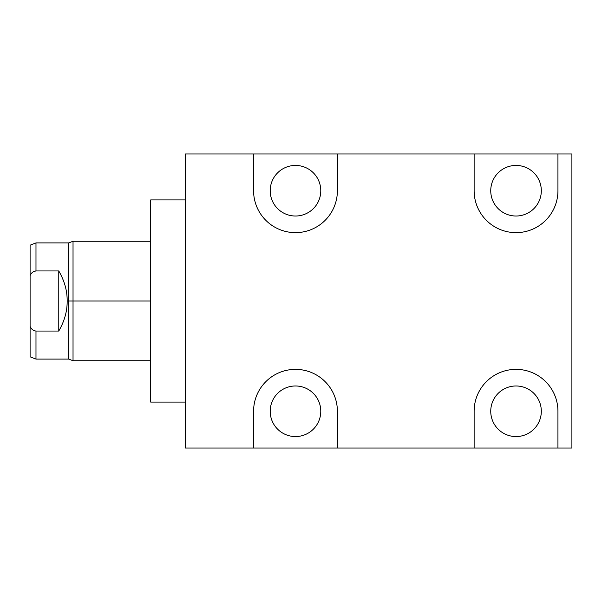 <?xml version="1.0" encoding="UTF-8"?>
<svg xmlns="http://www.w3.org/2000/svg" width="602" height="602" viewBox="0 0 602 602"><rect width="100%" height="100%" fill="white"/><g stroke="black" fill="none" stroke-linecap="round" stroke-linejoin="round"><path stroke-width="0.9" d="M185.213 153.969L185.213 448.031L253.585 448.031L185.213 448.031L185.213 153.969L253.585 153.969L185.213 153.969M557.934 448.031L253.585 448.031L253.585 411.271A41.907 41.907 0 0 1 295.484 369.365A41.907 41.907 0 0 1 337.391 411.271L337.391 448.031L571.9 448.031L557.934 448.031L557.934 411.271A41.907 41.907 0 0 0 516.027 369.365A41.907 41.907 0 0 0 474.128 411.271A41.907 41.907 0 0 1 516.027 369.365A41.907 41.907 0 0 1 557.934 411.271L557.934 448.031M541.318 411.271A25.292 25.292 0 0 1 516.027 436.563A25.292 25.292 0 0 1 490.743 411.271A25.292 25.292 0 0 1 516.027 385.98A25.292 25.292 0 0 1 541.318 411.271A25.292 25.292 0 0 0 516.027 385.98A25.292 25.292 0 0 0 490.743 411.271A25.292 25.292 0 0 0 516.027 436.563A25.292 25.292 0 0 0 541.318 411.271M474.128 448.031L474.128 411.271L474.128 448.031M571.9 448.031L571.9 153.969L557.934 153.969L557.934 190.729A41.907 41.907 0 0 1 516.027 232.635A41.907 41.907 0 0 1 474.128 190.729L474.128 153.969L337.391 153.969L337.391 190.729A41.907 41.907 0 0 1 295.484 232.635A41.907 41.907 0 0 1 253.585 190.729L253.585 153.969L571.9 153.969L571.9 448.031M337.391 411.271L337.391 448.031L253.585 448.031L253.585 411.271A41.907 41.907 0 0 1 295.484 369.365A41.907 41.907 0 0 1 337.391 411.271M320.776 411.271A25.292 25.292 0 0 1 295.484 436.563A25.292 25.292 0 0 1 270.2 411.271A25.292 25.292 0 0 1 295.484 385.98A25.292 25.292 0 0 1 320.776 411.271A25.292 25.292 0 0 0 295.484 385.98A25.292 25.292 0 0 0 270.2 411.271A25.292 25.292 0 0 0 295.484 436.563A25.292 25.292 0 0 0 320.776 411.271M557.934 153.969L474.128 153.969L474.128 190.729A41.907 41.907 0 0 0 516.027 232.635A41.907 41.907 0 0 0 557.934 190.729L557.934 153.969M541.318 190.729A25.292 25.292 0 0 1 516.027 216.02A25.292 25.292 0 0 1 490.743 190.729A25.292 25.292 0 0 1 516.027 165.437A25.292 25.292 0 0 1 541.318 190.729A25.292 25.292 0 0 0 516.027 165.437A25.292 25.292 0 0 0 490.743 190.729A25.292 25.292 0 0 0 516.027 216.02A25.292 25.292 0 0 0 541.318 190.729M337.391 153.969L337.391 190.729A41.907 41.907 0 0 1 295.484 232.635A41.907 41.907 0 0 1 253.585 190.729L253.585 153.969L337.391 153.969M320.776 190.729A25.292 25.292 0 0 1 295.484 216.02A25.292 25.292 0 0 1 270.2 190.729A25.292 25.292 0 0 1 295.484 165.437A25.292 25.292 0 0 1 320.776 190.729A25.292 25.292 0 0 0 295.484 165.437A25.292 25.292 0 0 0 270.2 190.729A25.292 25.292 0 0 0 295.484 216.02A25.292 25.292 0 0 0 320.776 190.729M185.213 402.083L150.666 402.083L150.666 199.917L185.213 199.917L150.666 199.917L150.666 402.083L185.213 402.083M73.03 301L73.03 241.267L73.03 301L68.62 301L68.62 242.922L68.62 301L73.03 301L73.03 360.733L73.03 301L150.666 301L73.03 301M150.666 360.733L73.03 360.733L68.62 359.078L68.62 301L68.62 359.078L35.985 359.078L35.985 331.055L58.77 331.055C64.519 321.054 67.311 311.038 67.153 301L68.62 301L67.153 301C67.311 311.038 64.519 321.054 58.77 331.055L58.77 270.945C64.519 280.946 67.311 290.969 67.153 301C67.311 290.969 64.519 280.946 58.77 270.945L58.77 331.055L35.985 331.055C33.328 330.746 31.364 329.211 30.1 326.442L30.1 275.558C31.402 272.759 33.358 271.224 35.985 270.945L58.77 270.945L35.985 270.945C33.328 271.254 31.364 272.789 30.1 275.558L30.1 245.172L35.985 242.922L35.985 270.945L35.985 242.922L68.62 242.922L73.03 241.267L150.666 241.267M30.1 326.442C31.364 329.211 33.328 330.746 35.985 331.055L35.985 359.078L30.1 356.828L30.1 326.442C30.1 366.174 30.1 366.174 30.1 326.442L30.1 275.558C31.402 272.759 33.358 271.224 35.985 270.945L33.847 271.457M31.161 328.173L30.657 327.435M30.145 275.468L30.732 274.444M32.493 272.36L33.08 271.908"/></g></svg>
